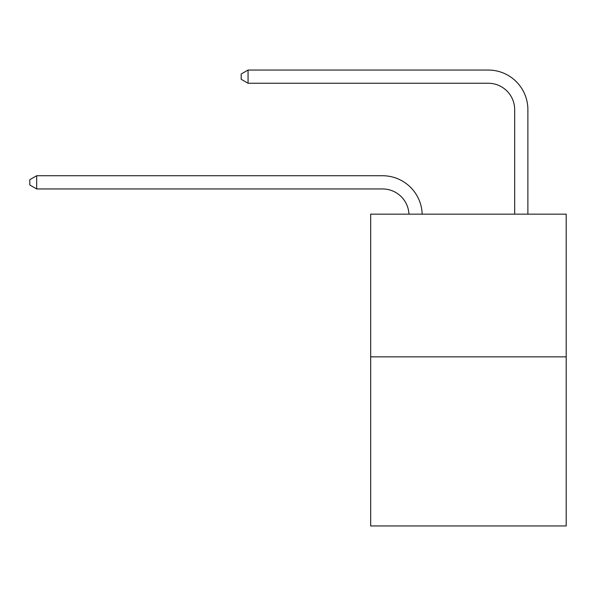 <?xml version="1.0" encoding="UTF-8"?>
<svg xmlns="http://www.w3.org/2000/svg" width="596" height="596" viewBox="0 0 596 596"><rect width="100%" height="100%" fill="white"/><g stroke="black" fill="none" stroke-linecap="round" stroke-linejoin="round"><path stroke-width="0.89" d="M566.2 356.848L566.2 214.158L370.667 214.158L370.667 525.955L566.2 525.955L566.2 356.848L370.667 356.848M382.558 188.947A26.425 26.425 0 0 1 408.953 214.158A26.425 26.425 0 0 0 382.558 188.947A26.425 26.425 0 0 1 408.953 214.158A26.425 26.425 0 0 0 382.558 188.947A26.425 26.425 0 0 1 408.953 214.158A26.425 26.425 0 0 0 382.558 188.947A26.425 26.425 0 0 1 408.953 214.158A26.425 26.425 0 0 0 382.558 188.947A26.425 26.425 0 0 1 408.953 214.158A26.425 26.425 0 0 0 382.558 188.947A26.425 26.425 0 0 1 408.953 214.158A26.425 26.425 0 0 0 382.558 188.947A26.425 26.425 0 0 1 408.953 214.158A26.425 26.425 0 0 0 382.558 188.947A26.425 26.425 0 0 1 408.953 214.158A26.425 26.425 0 0 0 382.558 188.947A26.425 26.425 0 0 1 408.953 214.158A26.425 26.425 0 0 0 382.558 188.947A26.425 26.425 0 0 1 408.953 214.158A26.425 26.425 0 0 0 382.558 188.947A26.425 26.425 0 0 1 408.953 214.158A26.425 26.425 0 0 0 382.558 188.947A26.425 26.425 0 0 1 408.953 214.158A26.425 26.425 0 0 0 382.558 188.947A26.425 26.425 0 0 1 408.953 214.158A26.425 26.425 0 0 0 382.558 188.947A26.425 26.425 0 0 1 408.953 214.158A26.425 26.425 0 0 0 382.558 188.947A26.425 26.425 0 0 1 408.953 214.158A26.425 26.425 0 0 0 382.558 188.947A26.425 26.425 0 0 1 408.953 214.158A26.425 26.425 0 0 0 382.558 188.947A26.425 26.425 0 0 1 408.953 214.158A26.425 26.425 0 0 0 382.558 188.947A26.425 26.425 0 0 1 408.953 214.158A26.425 26.425 0 0 0 382.558 188.947A26.425 26.425 0 0 1 408.953 214.158A26.425 26.425 0 0 0 382.558 188.947A26.425 26.425 0 0 1 408.953 214.158A26.425 26.425 0 0 0 382.558 188.947A26.425 26.425 0 0 1 408.953 214.158A26.425 26.425 0 0 0 382.558 188.947A26.425 26.425 0 0 1 408.953 214.158A26.425 26.425 0 0 0 382.558 188.947A26.425 26.425 0 0 1 408.953 214.158A26.425 26.425 0 0 0 382.558 188.947A26.425 26.425 0 0 1 408.953 214.158A26.425 26.425 0 0 0 382.558 188.947A26.425 26.425 0 0 1 408.953 214.158A26.425 26.425 0 0 0 382.558 188.947L36.669 188.947L29.8 184.984L29.8 179.701L36.669 175.738L382.558 175.738A39.634 39.634 0 0 1 422.169 214.158M514.676 214.158L514.676 109.679A26.425 26.425 0 0 0 488.251 83.254L248.063 83.254L241.186 79.29L241.186 74.008L248.063 70.045L488.251 70.045A39.634 39.634 0 0 1 527.885 109.679L527.885 214.158M36.669 188.947L36.669 175.738L382.558 175.738M514.676 109.679A26.425 26.425 0 0 0 488.251 83.254A26.425 26.425 0 0 1 514.676 109.679A26.425 26.425 0 0 0 488.251 83.254A26.425 26.425 0 0 1 514.676 109.679A26.425 26.425 0 0 0 488.251 83.254A26.425 26.425 0 0 1 514.676 109.679A26.425 26.425 0 0 0 488.251 83.254A26.425 26.425 0 0 1 514.676 109.679A26.425 26.425 0 0 0 488.251 83.254A26.425 26.425 0 0 1 514.676 109.679A26.425 26.425 0 0 0 488.251 83.254A26.425 26.425 0 0 1 514.676 109.679A26.425 26.425 0 0 0 488.251 83.254A26.425 26.425 0 0 1 514.676 109.679A26.425 26.425 0 0 0 488.251 83.254A26.425 26.425 0 0 1 514.676 109.679A26.425 26.425 0 0 0 488.251 83.254A26.425 26.425 0 0 1 514.676 109.679A26.425 26.425 0 0 0 488.251 83.254A26.425 26.425 0 0 1 514.676 109.679A26.425 26.425 0 0 0 488.251 83.254A26.425 26.425 0 0 1 514.676 109.679A26.425 26.425 0 0 0 488.251 83.254A26.425 26.425 0 0 1 514.676 109.679A26.425 26.425 0 0 0 488.251 83.254A26.425 26.425 0 0 1 514.676 109.679A26.425 26.425 0 0 0 488.251 83.254A26.425 26.425 0 0 1 514.676 109.679A26.425 26.425 0 0 0 488.251 83.254A26.425 26.425 0 0 1 514.676 109.679A26.425 26.425 0 0 0 488.251 83.254A26.425 26.425 0 0 1 514.676 109.679A26.425 26.425 0 0 0 488.251 83.254A26.425 26.425 0 0 1 514.676 109.679A26.425 26.425 0 0 0 488.251 83.254A26.425 26.425 0 0 1 514.676 109.679A26.425 26.425 0 0 0 488.251 83.254A26.425 26.425 0 0 1 514.676 109.679A26.425 26.425 0 0 0 488.251 83.254A26.425 26.425 0 0 1 514.676 109.679A26.425 26.425 0 0 0 488.251 83.254A26.425 26.425 0 0 1 514.676 109.679A26.425 26.425 0 0 0 488.251 83.254A26.425 26.425 0 0 1 514.676 109.679A26.425 26.425 0 0 0 488.251 83.254A26.425 26.425 0 0 1 514.676 109.679A26.425 26.425 0 0 0 488.251 83.254A26.425 26.425 0 0 1 514.676 109.679A26.425 26.425 0 0 0 488.251 83.254M248.063 83.254L248.063 70.045L488.251 70.045"/></g></svg>

